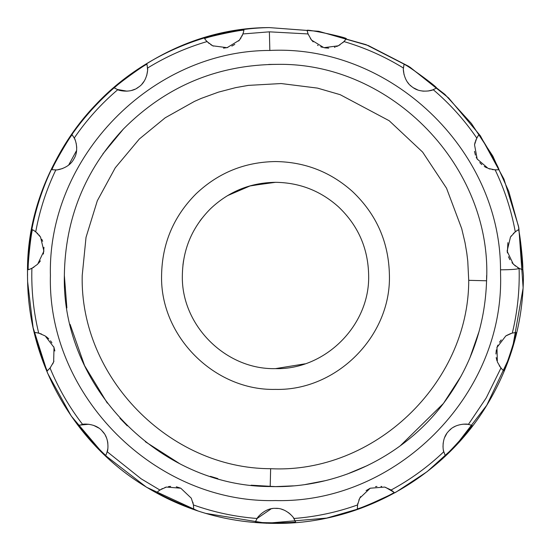 <?xml version="1.0" encoding="UTF-8"?>
<svg xmlns="http://www.w3.org/2000/svg" width="551" height="551" viewBox="0 0 551 551"><rect width="100%" height="100%" fill="white"/><g stroke="black" fill="none" stroke-linecap="round" stroke-linejoin="round"><path stroke-width="0.83" d="M304.972 363.839L275.5 368.626C225.724 369.907 181.065 325.248 182.347 275.472C182.753 249.424 192.147 227.17 210.537 208.719C228.755 191.472 250.416 182.67 275.5 182.319C299.53 182.622 320.51 190.777 338.431 206.797C358.116 225.462 368.185 248.349 368.653 275.472C369.935 325.248 325.276 369.907 275.5 368.626L304.972 363.839M227.384 195.708L250.526 185.735L275.5 182.319M182.932 265.045L183.545 260.589M199.999 220.917L201.68 218.657M227.308 195.757L249.314 186.08L273.069 182.353M352.461 191.486C376.526 214.311 388.848 242.309 389.419 275.472C390.99 336.344 336.372 390.962 275.5 389.392C214.628 390.962 160.01 336.344 161.581 275.472C162.077 243.618 173.565 216.405 196.053 193.835C218.334 172.745 244.823 161.987 275.5 161.553C304.889 161.925 330.545 171.898 352.461 191.486M461.208 375.94L443.438 403.449L400.267 445.807M367.579 465.478L346.999 474.142M324.89 480.754L305.454 484.481M293.476 485.851L275.5 486.616L251.091 485.197M443.438 403.449C403.38 456.765 336.847 488.682 270.197 486.547C159.273 486.512 61.609 386.361 64.357 275.472C65.135 219.002 84.833 170.163 123.465 128.962C166.126 86.121 217.693 64.584 278.152 64.35C391.975 62.786 492.422 167.091 486.574 280.776C485.087 326.199 470.706 367.09 443.438 403.449M102.865 153.908L123.465 128.962M217.824 478.585L210.386 476.326M179.316 463.432L145.319 441.709M127.253 425.82L119.966 418.271M107.3 403.105L84.592 365.664L70.094 324.346M66.871 307.926L64.357 275.472M486.643 275.472L486.561 281.416M479.143 331.241L469.845 358.012M268.736 64.439L278.152 64.35M107.204 451.744L105.923 455.16C105.964 457.33 76.926 425.083 79.069 425.338L82.602 424.422C69.233 407.086 58.385 388.297 50.058 368.054L47.496 370.651C46.656 372.662 33.239 331.371 35.092 332.487L38.694 333.086C33.535 311.811 31.262 290.232 31.889 268.358L28.494 269.687C26.909 271.168 31.448 228.011 32.688 229.774L35.732 231.785C39.672 210.255 46.374 189.62 55.844 169.887L52.2 169.722C50.155 170.431 71.85 132.846 72.271 134.967L74.233 138.039C86.59 119.973 101.102 103.85 117.783 89.675L114.518 88.043C112.356 87.857 147.468 62.346 146.986 64.453L147.53 68.062C166.168 56.581 185.99 47.751 206.99 41.587L204.676 38.77C202.761 37.723 245.236 28.693 243.928 30.422L242.957 33.942L269.377 31.834L308.043 33.942L307.072 30.422C305.757 28.693 348.204 37.716 346.324 38.77L344.01 41.587C365.01 47.751 384.832 56.581 403.47 68.062L404.014 64.453C403.518 62.339 438.63 87.85 436.482 88.043L433.217 89.675C449.898 103.85 464.41 119.973 476.767 138.039L478.729 134.967C479.143 132.839 500.838 170.417 498.8 169.722L495.156 169.887C504.626 189.62 511.328 210.255 515.268 231.785L518.312 229.774C519.552 227.997 524.091 271.168 522.506 269.687L519.111 268.358C519.738 290.232 517.465 311.811 512.306 333.086L515.908 332.487C517.761 331.358 504.358 372.628 503.504 370.651L500.942 368.054L486.189 397.967L468.398 424.422L471.932 425.338C474.087 425.069 445.043 457.323 445.077 455.16L443.796 451.744C427.955 466.855 410.405 479.604 391.141 490.004L393.993 492.277C396.073 492.904 356.421 510.563 357.33 508.601L357.551 504.957C336.93 512.313 315.709 516.824 293.883 518.491L295.563 521.728C297.203 523.147 253.804 523.147 255.437 521.728L257.117 518.491C235.291 516.824 214.07 512.313 193.449 504.957L193.67 508.601C194.599 510.57 154.962 492.925 157.007 492.277L159.859 490.004L141.152 478.812L107.204 451.744C107.617 452.309 110.2 438.975 102.438 431.295C95.626 422.782 82.127 423.953 82.602 424.422M468.722 280.328C468.791 383.648 373.826 473.956 270.644 468.694C169.102 468.667 79.695 376.98 82.216 275.472L86.025 237.357L97.32 200.757L115.262 167.8L139.327 139.01L165.204 117.783L194.4 101.425L201.184 98.422L218.382 92.155L235.725 87.623L248.398 85.384L281.141 83.545L317.472 88.105L340.167 94.676L389.185 120.731L422.631 152.097L446.537 188.228L461.71 228.624L465.03 242.667L466.8 253.123L467.771 261.174L468.722 280.328L486.574 280.776M515.268 231.785L510.481 237.033L507.099 251.125L513.312 264.191L519.111 268.358C517.83 269.239 511.631 269.721 500.515 269.818L500.59 275.472C503.69 395.749 395.776 503.662 275.5 500.563C155.224 503.662 47.31 395.749 50.41 275.472C47.476 157.262 151.594 50.492 269.845 50.458C390.005 44.335 500.597 149.5 500.515 269.818M476.767 138.039L474.528 144.789L477.18 159.032L488.165 168.441L495.156 169.887M403.442 68.476L403.47 68.062C402.953 67.594 403.194 81.176 412.382 87.072C420.819 93.987 433.782 90.033 433.217 89.675M308.043 33.942L311.556 40.12L323.919 47.682L338.266 45.809L344.01 41.587M206.99 41.587L212.714 45.802L227.081 47.682L239.423 40.14L242.957 33.942M117.783 89.675C117.184 90.02 130.174 93.987 138.618 87.072C147.799 81.183 148.047 67.635 147.53 68.062M56.25 169.866L55.844 169.887C55.437 170.452 68.923 168.785 73.82 159.032C79.812 149.92 74.53 137.447 74.233 138.039M31.889 268.358L37.668 264.211L43.901 251.132L40.54 237.061L35.732 231.785M50.058 368.054L53.647 361.924L54.019 347.433L45.223 335.952L38.694 333.086M193.449 504.957L191.293 498.187L180.783 488.214L166.361 487.063L159.859 490.004M293.883 518.491C294.578 518.56 286.396 507.719 275.5 508.353C264.611 507.719 256.449 518.532 257.117 518.491M391.141 490.004L384.667 487.07L370.217 488.214L359.713 498.166L357.551 504.957M467.992 424.353L468.378 424.415C468.915 423.953 455.381 422.775 448.562 431.295C440.807 438.961 443.383 452.268 443.796 451.744M511.879 333.197L505.797 335.938L496.981 347.44L497.339 361.897L500.942 368.054M393.993 492.277L385.507 487.318M381.671 486.492L380.996 486.423M376.939 486.443L375.52 486.629M370.203 488.227L366.078 490.638M360.616 496.568L358.832 500.115M357.854 503.304L357.647 504.33M357.627 504.482L357.33 508.601M471.932 425.338L468.935 424.518M467.634 424.304L463.019 424.174M455.415 426.198L453.418 427.273M451.09 428.905L449.375 430.441M446.703 433.671L444.609 437.577M443.176 442.935L443.004 446.902M443.403 450.112L443.631 451.131M443.672 451.276L445.077 455.16M515.908 332.487L512.506 333.038M510.66 333.569L506.383 335.566M501.217 339.926L499.495 342.205M497.89 345.091L496.837 347.881M496.348 349.844L495.914 354.011M496.182 357.558L496.919 360.691M499.254 365.726L502.188 369.432M517.024 230.538L513.298 233.541M511.362 235.773L510.343 237.247M507.891 242.647L507.361 252.909M508.463 256.745L509.889 259.714M511.948 262.682L515.46 266.085M517.506 267.476L521.205 269.253M477.869 136.187L475.609 140.643M475.189 141.889L474.625 144.224M474.501 151.373L475.417 155.141M476.174 157.076L477.304 159.253M479.776 162.628L481.794 164.618M484.267 166.464L486.664 167.793M489.088 168.771L490.046 169.074M492.188 169.563L496.899 169.887M404.014 64.453L403.49 67.766M403.428 70.032L404.048 74.667M407.485 82.14L408.663 83.642M410.213 85.267L411.404 86.321M413.56 87.871L417.589 89.861M422.018 90.998L424.008 91.191M428.051 91.032L432.583 89.916M432.81 89.834L433.203 89.675M433.527 89.544L436.482 88.043M307.072 30.422L308.236 34.451M310.413 38.57L313.154 41.883M317.507 45.216L318.106 45.547M320.71 46.739L322.452 47.324M324.718 47.841L328.733 48.157M334.457 47.31L335.201 47.083M336.53 46.594L340.036 44.81M342.812 42.723L345.897 39.376M205.902 40.381L209.18 43.55M210.757 44.679L213.361 46.119M223.486 48.144L227.749 47.531M231.84 46.084L234.795 44.39M238.7 40.988L241.104 37.764M242.034 36.09L243.549 32.075M117.267 89.462L127.095 91.184M131.324 90.522L134.919 89.234M136.717 88.305L138.893 86.872M141.951 84.083L144.21 81.114M146.718 75.556L147.537 70.852M147.572 69.894L147.227 65.61M52.2 169.722L55.506 169.894M57.786 169.722L62.511 168.565M68.661 165.073L76.617 150.457M76.727 147.468L76.21 143.418M75.583 141.187L75.115 139.94M75.005 139.672L74.537 138.632M74.44 138.453L74.233 138.046M74.192 137.97L72.271 134.967M29.878 269.225L33.907 267.228M38.604 263.213L40.395 260.878M43.384 254.08L43.963 247.289M42.661 241.304L41.828 239.341M40.657 237.247L38.99 234.953M37.826 233.665L34.224 230.697M47.496 370.651L50.575 367.407M52.738 363.977L53.936 361.119M54.852 350.959L53.798 346.786M51.918 342.853L50.52 340.821M48.777 338.844L46.27 336.675M41.428 333.975L36.883 332.708M106.749 453.17L107.831 448.721M107.858 443.169L107.424 440.793M106.377 437.556L105.351 435.4M104.125 433.423L101.963 430.786M98.712 428.01L93.629 425.386M88.78 424.249L79.771 425.103M193.539 505.639L192.864 502.175M180.783 488.22L176.299 486.781M170.658 486.375L168.454 486.616M166.443 487.043L164.859 487.525M162.393 488.544L158.392 491.079M295.563 521.728L293.435 517.809M290.625 514.476L288.442 512.623M284.04 510.102L281.478 509.186M277.883 508.483L274.811 508.359M272.731 508.525L272.118 508.614M271.278 508.766L257.131 518.47M256.897 518.842L255.437 521.728M138.818 482.352C71.974 438.872 29.058 361.435 27.626 281.706C25.491 220.483 49.239 152.861 95.819 104.6C141.676 55.658 208.016 28.542 269.267 27.598L318.512 31.283L366.05 44.652L409.999 67.174L448.61 97.954L480.355 135.78L503.972 179.151L518.532 226.337L523.45 275.472C523.243 319.979 512.044 361.518 489.853 400.095C447.467 474.48 364.225 523.071 278.613 523.402C227.907 523.705 181.313 510.019 138.818 482.352M27.55 275.472C24.32 145.257 139.01 27.64 269.267 27.598L318.884 31.345L368.323 45.547L408.677 66.32L444.877 94.379L471.394 123.465L492.863 156.16L508.759 191.376L518.849 227.907L523.14 287.939L512.416 348.611M270.644 468.694L270.197 486.547M269.845 50.458L269.377 31.834M509.847 356.469L486.767 405.267L455.181 446.344L427.073 471.704L395.618 492.387L361.821 507.919L326.729 518.078L266.484 523.264L205.619 513.374M198.174 511.059L146.538 487.249L103.147 453.735L71.251 416.053L47.655 373.289L33.108 327.714L27.626 281.706"/></g></svg>
